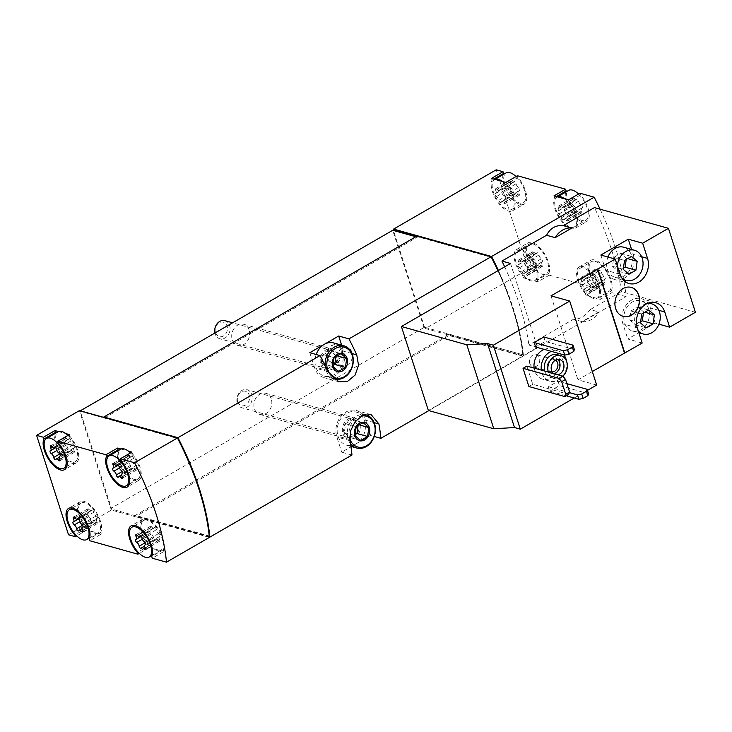 <?xml version="1.0" encoding="UTF-8"?>
<svg xmlns="http://www.w3.org/2000/svg" width="732" height="732" viewBox="0 0 732 732"><rect width="100%" height="100%" fill="white"/><g stroke="black" fill="none" stroke-linecap="round" stroke-linejoin="round"><path stroke-width="0.55" stroke-dasharray="3.66 2.75" d="M544.224 349.374A15.665 12.59 -74.4 0 1 551.031 348.981A15.665 12.59 -74.4 0 1 558.937 367.464A15.665 12.59 -74.4 0 1 542.595 379.167A15.665 12.59 -74.4 0 1 534.772 371.033A15.665 12.59 -74.4 0 1 534.122 368.105M566.897 383.66L558.013 381.18L548.378 386.743L549.796 391.163L566.266 395.765M558.013 381.18L559.431 385.599L549.796 391.163M574.245 397.998L587.467 390.357M543.821 336.985L545.249 341.405L535.614 346.968M568.691 394.365L532.75 384.318L526.894 366.082M532.75 384.318L528.897 386.542M642.165 343.034L627.791 339.017L655.25 323.151L658.919 324.175M596.662 385.041L577.969 379.817L592.325 371.527M510.524 263.465L537.48 347.435L428.366 410.478M537.48 347.435L528.888 345.028L573.531 319.234C579.543 319.491 585.106 316.279 590.221 309.59L598.822 311.988L582.132 321.632L573.531 319.234M695.4 312.28L621.386 291.583L590.221 309.59M582.132 321.632A20.368 16.36 105.6 0 0 598.822 311.988M425.155 327.433L523.343 354.883A169.211 77.867 60 0 0 498.382 270.474A169.211 77.867 60 0 1 523.481 355.926L425.512 328.54L425.155 327.433L423.956 327.506L110.806 508.438L79.596 411.219L80.31 411.411L80.136 410.862L104.008 417.45M600.103 209.206A169.211 77.867 60 0 1 626.098 296.634L523.481 355.926M504.677 266.841A169.211 77.867 60 0 1 528.888 345.028M621.386 291.583A169.211 77.867 -120 0 0 594.421 207.614M516.005 176.549A17.239 7.933 60 0 1 524.926 191.583A17.239 7.933 60 0 1 523.362 202.737A17.239 7.933 60 0 1 507.871 191.784A17.239 7.933 60 0 1 506.114 172.898M515.52 193.879A1.757 0.805 60 0 1 515.328 194.136A1.757 0.805 60 0 1 514.166 193.605A1.757 0.805 60 0 1 513.342 191.903A3.074 1.409 60 0 0 510.963 188.133A1.757 0.805 60 0 1 509.765 186.569A1.757 0.805 60 0 1 509.838 185.169A1.757 0.805 60 0 1 510.003 185.123A3.074 1.409 60 0 0 510.286 185.031A3.074 1.409 60 0 0 510.186 182.067A1.757 0.805 60 0 1 510.131 180.374A1.757 0.805 60 0 1 511.394 181.042A3.074 1.409 60 0 0 513.617 182.195A3.074 1.409 60 0 0 513.956 181.756A1.757 0.805 60 0 1 514.157 181.499A1.757 0.805 60 0 1 515.31 182.03A1.757 0.805 60 0 1 516.142 183.732A3.074 1.409 60 0 0 518.512 187.502A1.757 0.805 60 0 1 519.711 189.066A1.757 0.805 60 0 1 519.647 190.466A1.757 0.805 60 0 1 519.482 190.512A3.074 1.409 60 0 0 519.198 190.604A3.074 1.409 60 0 0 519.299 193.568A1.757 0.805 60 0 1 519.354 195.261A1.757 0.805 60 0 1 518.082 194.593A3.074 1.409 60 0 0 515.859 193.44A3.074 1.409 60 0 0 515.52 193.879L501.063 202.233A3.074 1.409 60 0 1 501.411 201.785A3.074 1.409 60 0 1 503.625 202.947L518.082 194.593M532.74 243.884A17.239 7.933 60 0 1 546.2 258.46A17.239 7.933 60 0 1 546.246 274.006A17.239 7.933 60 0 1 530.755 263.044A17.239 7.933 60 0 1 528.998 244.159A17.239 7.933 60 0 1 532.74 243.884M538.404 265.14A1.757 0.805 60 0 1 538.203 265.396A1.757 0.805 60 0 1 537.05 264.865A1.757 0.805 60 0 1 536.217 263.163A3.074 1.409 60 0 0 533.848 259.393A1.757 0.805 60 0 1 532.64 257.838A1.757 0.805 60 0 1 532.713 256.438A1.757 0.805 60 0 1 532.878 256.383A3.074 1.409 60 0 0 533.161 256.292A3.074 1.409 60 0 0 533.061 253.336A1.757 0.805 60 0 1 533.006 251.643A1.757 0.805 60 0 1 534.278 252.302A3.074 1.409 60 0 0 536.501 253.464A3.074 1.409 60 0 0 536.84 253.016A1.757 0.805 60 0 1 537.032 252.769A1.757 0.805 60 0 1 538.194 253.299A1.757 0.805 60 0 1 539.017 255.001A3.074 1.409 60 0 0 541.396 258.762A1.757 0.805 60 0 1 542.595 260.327A1.757 0.805 60 0 1 542.522 261.727A1.757 0.805 60 0 1 542.357 261.772A3.074 1.409 60 0 0 542.073 261.864A3.074 1.409 60 0 0 542.174 264.828A1.757 0.805 60 0 1 542.229 266.521A1.757 0.805 60 0 1 540.957 265.862A3.074 1.409 60 0 0 538.743 264.7A3.074 1.409 60 0 0 538.404 265.14L523.947 273.493A3.074 1.409 60 0 1 524.286 273.045A3.074 1.409 60 0 1 526.509 274.207L540.957 265.862M578.545 194.035A17.239 7.933 60 0 1 587.476 209.068A17.239 7.933 60 0 1 585.902 220.222A17.239 7.933 60 0 1 570.42 209.27A17.239 7.933 60 0 1 568.663 190.384M578.06 211.365A1.757 0.805 60 0 1 577.868 211.621A1.757 0.805 60 0 1 576.706 211.09A1.757 0.805 60 0 1 575.883 209.389A3.074 1.409 60 0 0 573.513 205.619A1.757 0.805 60 0 1 572.305 204.054A1.757 0.805 60 0 1 572.378 202.654A1.757 0.805 60 0 1 572.543 202.608A3.074 1.409 60 0 0 572.827 202.517A3.074 1.409 60 0 0 572.726 199.552A1.757 0.805 60 0 1 572.671 197.86A1.757 0.805 60 0 1 573.943 198.528A3.074 1.409 60 0 0 576.166 199.68A3.074 1.409 60 0 0 576.505 199.241A1.757 0.805 60 0 1 576.697 198.985A1.757 0.805 60 0 1 577.859 199.516A1.757 0.805 60 0 1 578.683 201.218A3.074 1.409 60 0 0 581.062 204.987A1.757 0.805 60 0 1 582.26 206.552A1.757 0.805 60 0 1 582.187 207.943A1.757 0.805 60 0 1 582.022 207.998A3.074 1.409 60 0 0 581.739 208.089A3.074 1.409 60 0 0 581.839 211.054A1.757 0.805 60 0 1 581.894 212.747A1.757 0.805 60 0 1 580.622 212.079A3.074 1.409 60 0 0 578.408 210.917A3.074 1.409 60 0 0 578.06 211.365L563.613 219.719A3.074 1.409 60 0 1 563.951 219.271A3.074 1.409 60 0 1 566.175 220.433L580.622 212.079M595.29 261.37A17.239 7.933 60 0 1 608.75 275.946A17.239 7.933 60 0 1 608.786 291.492A17.239 7.933 60 0 1 593.295 280.53A17.239 7.933 60 0 1 591.538 261.644A17.239 7.933 60 0 1 595.29 261.37M600.945 282.625A1.757 0.805 60 0 1 600.752 282.881A1.757 0.805 60 0 1 599.59 282.351A1.757 0.805 60 0 1 598.767 280.649A3.074 1.409 60 0 0 596.388 276.879A1.757 0.805 60 0 1 595.189 275.323A1.757 0.805 60 0 1 595.262 273.924A1.757 0.805 60 0 1 595.418 273.869A3.074 1.409 60 0 0 595.711 273.777A3.074 1.409 60 0 0 595.61 270.822A1.757 0.805 60 0 1 595.555 269.129A1.757 0.805 60 0 1 596.818 269.788A3.074 1.409 60 0 0 599.041 270.95A3.074 1.409 60 0 0 599.38 270.501A1.757 0.805 60 0 1 599.581 270.254A1.757 0.805 60 0 1 600.734 270.785A1.757 0.805 60 0 1 601.567 272.487A3.074 1.409 60 0 0 603.937 276.248A1.757 0.805 60 0 1 605.135 277.812A1.757 0.805 60 0 1 605.071 279.212A1.757 0.805 60 0 1 604.907 279.258A3.074 1.409 60 0 0 604.623 279.35A3.074 1.409 60 0 0 604.714 282.314A1.757 0.805 60 0 1 604.778 284.007A1.757 0.805 60 0 1 603.507 283.339A3.074 1.409 60 0 0 601.283 282.186A3.074 1.409 60 0 0 600.945 282.625L586.488 290.979A3.074 1.409 60 0 1 586.835 290.531A3.074 1.409 60 0 1 589.05 291.693L603.507 283.339M626.098 296.634L611.879 292.663L600.313 299.342L585.939 295.325L597.495 288.646L549.329 275.177L548.771 273.439A18.803 8.656 60 0 0 543.675 252.448A18.803 8.656 60 0 0 528.211 242.804A18.803 8.656 60 0 0 534.397 269.422L534.955 271.16L528.12 269.248L425.512 328.54M549.329 275.177L537.773 281.857L523.389 277.84L534.955 271.16M585.939 295.325L585.38 293.587L596.937 286.907A18.803 8.656 60 0 1 590.761 260.29A18.803 8.656 60 0 1 606.215 269.934A18.803 8.656 60 0 1 611.321 290.924L611.879 292.663M596.937 286.907L597.495 288.646M528.12 269.248L496.195 169.815M491.465 178.398L492.023 180.136A18.803 8.656 60 0 0 497.119 201.135A18.803 8.656 60 0 0 512.583 210.779A18.803 8.656 60 0 0 506.398 184.153L517.963 177.473A18.803 8.656 60 0 1 524.149 204.1A18.803 8.656 60 0 1 509.326 195.38A18.803 8.656 60 0 1 503.122 174.628M517.963 177.473L517.405 175.744M554.005 195.883L554.563 197.622A18.803 8.656 60 0 0 559.669 218.621A18.803 8.656 60 0 0 575.123 228.265A18.803 8.656 60 0 0 568.947 201.639L580.503 194.959A18.803 8.656 60 0 1 586.689 221.586A18.803 8.656 60 0 1 571.866 212.866A18.803 8.656 60 0 1 565.671 192.113M580.503 194.959L579.945 193.23M163.84 551.535L163.282 549.796A18.803 8.656 60 0 0 158.185 528.806A18.803 8.656 60 0 0 142.722 519.153A18.803 8.656 60 0 0 148.907 545.779L149.465 547.518L152.951 548.488A17.239 7.933 60 0 0 160.354 550.556L152.951 548.488A17.239 7.933 60 0 1 142.383 533.097A17.239 7.933 60 0 1 143.509 520.516A17.239 7.933 60 0 1 158.99 531.469A17.239 7.933 60 0 1 160.747 550.354A17.239 7.933 60 0 1 160.354 550.556L163.84 551.535L152.274 558.214M149.465 547.518L139.3 553.383M101.3 534.049L100.742 532.31A18.803 8.656 60 0 0 95.636 511.32A18.803 8.656 60 0 0 80.181 501.676A18.803 8.656 60 0 0 86.358 528.294L86.916 530.032L90.402 531.002A17.239 7.933 60 0 0 97.804 533.07L90.402 531.002A17.239 7.933 60 0 1 79.843 515.612A17.239 7.933 60 0 1 80.959 503.03A17.239 7.933 60 0 1 96.45 513.983A17.239 7.933 60 0 1 98.207 532.878A17.239 7.933 60 0 1 97.804 533.07L101.3 534.049L89.734 540.728M86.916 530.032L76.759 535.897M68.524 534.799L111.401 510.03L209.37 537.416M58.478 431.569L65.88 433.637M121.027 449.055L128.429 451.122M79.477 410.588L79.651 411.146L177.711 438.56A169.211 77.867 60 0 1 209.233 536.373L111.044 508.923L111.529 508.639L80.31 411.411L177.501 438.084M79.651 411.146L80.136 410.862M111.044 508.923L111.401 510.03M497.925 270.739A169.211 77.867 60 0 1 522.996 356.21L428.833 410.615M209.334 536.986L135.786 516.426L135.429 515.328L448.579 334.396L448.926 335.503L135.786 516.426M522.996 356.21L448.926 335.503M351.415 446.538L370.612 435.449L374.262 436.473M351.973 455.02L341.707 452.147L350.985 446.795M209.718 536.089L135.429 515.328M111.529 508.639L110.806 508.438M523.343 354.883L448.579 334.396M351.982 352.394A9.397 7.549 105.6 0 0 347.288 347.517A9.397 7.549 105.6 0 0 339.264 350.866A9.397 7.549 105.6 0 0 337.534 360.748A9.397 7.549 105.6 0 0 342.228 365.625A9.397 7.549 105.6 0 0 350.253 362.276A9.397 7.549 105.6 0 0 351.982 352.394M271.288 399.022A10.971 8.811 105.6 0 0 265.808 393.331A10.971 8.811 105.6 0 0 254.37 401.52A10.971 8.811 105.6 0 0 259.906 414.449A10.971 8.811 105.6 0 0 269.266 410.551A10.971 8.811 105.6 0 0 271.288 399.022M249.118 329.967A10.971 8.811 105.6 0 0 243.637 324.276A10.971 8.811 105.6 0 0 232.2 332.465A10.971 8.811 105.6 0 0 237.735 345.394A10.971 8.811 105.6 0 0 247.096 341.496A10.971 8.811 105.6 0 0 249.118 329.967M80.282 410.817L79.596 411.219M423.956 327.506L392.736 230.287M415.831 236.738L417.359 237.168L104.219 418.1M417.359 237.168L417.002 236.061M424.67 327.707L393.459 230.489M309.782 352.714L314.659 367.903A18.803 15.107 105.6 0 0 324.047 377.666A18.803 15.107 105.6 0 0 340.096 370.968A18.803 15.107 105.6 0 0 343.564 351.204L341.624 345.156M333.755 342.96A17.239 13.844 -74.4 0 1 342.448 363.282A17.239 13.844 -74.4 0 1 324.477 376.157A17.239 13.844 -74.4 0 1 315.867 367.208A17.239 13.844 -74.4 0 1 316.197 354.508M370.612 435.449L365.735 420.26A18.803 15.107 105.6 0 0 356.347 410.506A18.803 15.107 105.6 0 0 340.298 417.194A18.803 15.107 105.6 0 0 336.83 436.958L341.707 452.147M356.164 443.802A17.239 13.844 -74.4 0 1 346.648 445.212A17.239 13.844 -74.4 0 1 338.038 436.263A17.239 13.844 -74.4 0 1 341.213 418.146A17.239 13.844 -74.4 0 1 355.926 412.015A17.239 13.844 -74.4 0 1 365.396 426.527A17.239 13.844 -74.4 0 1 356.164 443.802M337.543 354.681A10.971 8.811 105.6 0 0 332.063 348.99A10.971 8.811 105.6 0 0 326.005 349.887A10.971 8.811 105.6 0 0 320.131 360.885A10.971 8.811 105.6 0 0 326.161 370.118A10.971 8.811 105.6 0 0 335.521 366.21A10.971 8.811 105.6 0 0 337.543 354.681M359.714 423.737A10.971 8.811 105.6 0 0 354.233 418.045A10.971 8.811 105.6 0 0 348.176 418.942A10.971 8.811 105.6 0 0 342.302 429.94A10.971 8.811 105.6 0 0 348.331 439.173A10.971 8.811 105.6 0 0 357.692 435.266A10.971 8.811 105.6 0 0 359.714 423.737M416.417 236.399L491.337 257.344A169.211 77.867 60 0 1 522.858 355.157M416.901 236.125L491.126 256.877M537.773 281.857L537.215 280.127L548.771 273.439M537.215 280.127A18.803 8.656 60 0 0 532.109 259.128A18.803 8.656 60 0 0 516.655 249.484A18.803 8.656 60 0 0 522.831 276.101L534.397 269.422M522.831 276.101L523.389 277.84M526.875 278.81A17.239 7.933 60 0 1 516.316 263.428A17.239 7.933 60 0 1 517.433 250.838A17.239 7.933 60 0 1 521.184 250.573A17.239 7.933 60 0 1 534.644 265.14A17.239 7.933 60 0 1 534.68 280.685A17.239 7.933 60 0 1 534.278 280.878A17.239 7.933 60 0 1 526.875 278.81M492.023 180.136L493.862 179.075M506.398 184.153L505.839 182.424M502.353 181.445A17.239 7.933 60 0 1 512.922 196.835A17.239 7.933 60 0 1 511.796 209.416A17.239 7.933 60 0 1 496.314 198.464A17.239 7.933 60 0 1 494.558 179.578A17.239 7.933 60 0 1 494.951 179.377M554.563 197.622L556.412 196.56M568.947 201.639L568.389 199.909M564.903 198.93A17.239 7.933 60 0 1 575.462 214.32A17.239 7.933 60 0 1 574.346 226.902A17.239 7.933 60 0 1 558.855 215.949A17.239 7.933 60 0 1 557.098 197.064A17.239 7.933 60 0 1 557.5 196.862M589.425 296.295A17.239 7.933 60 0 1 578.856 280.905A17.239 7.933 60 0 1 579.982 268.324A17.239 7.933 60 0 1 583.724 268.058A17.239 7.933 60 0 1 597.184 282.625A17.239 7.933 60 0 1 597.221 298.171A17.239 7.933 60 0 1 596.827 298.363A17.239 7.933 60 0 1 589.425 296.295M585.38 293.587A18.803 8.656 60 0 1 579.195 266.97A18.803 8.656 60 0 1 594.659 276.614A18.803 8.656 60 0 1 599.755 297.604L611.321 290.924M600.313 299.342L599.755 297.604M100.742 532.31L89.176 538.99M86.358 528.294L75.478 534.58M58.368 443.025L69.924 436.345A18.803 8.656 60 0 1 76.11 462.972A18.803 8.656 60 0 1 61.287 454.252A18.803 8.656 60 0 1 55.083 433.5M69.924 436.345L69.366 434.616M67.966 435.421A17.239 7.933 60 0 1 76.887 450.455A17.239 7.933 60 0 1 75.323 461.608A17.239 7.933 60 0 1 59.832 450.656A17.239 7.933 60 0 1 58.084 431.77M120.908 460.51L132.474 453.831A18.803 8.656 60 0 1 138.65 480.448A18.803 8.656 60 0 1 123.836 471.737A18.803 8.656 60 0 1 117.632 450.985M132.474 453.831L131.916 452.092M130.506 452.907A17.239 7.933 60 0 1 139.437 467.94A17.239 7.933 60 0 1 137.872 479.094A17.239 7.933 60 0 1 122.381 468.141A17.239 7.933 60 0 1 120.624 449.247M148.907 545.779L138.028 552.065M163.282 549.796L151.716 556.476M586.488 290.979A1.757 0.805 60 0 1 586.295 291.226A1.757 0.805 60 0 1 585.133 290.695A1.757 0.805 60 0 1 584.31 289.003A3.074 1.409 60 0 0 581.94 285.233A1.757 0.805 60 0 1 580.732 283.668A1.757 0.805 60 0 1 580.805 282.268A1.757 0.805 60 0 1 580.97 282.223A3.074 1.409 60 0 0 581.254 282.131A3.074 1.409 60 0 0 581.153 279.167A1.757 0.805 60 0 1 581.098 277.474A1.757 0.805 60 0 1 582.37 278.142A3.074 1.409 60 0 0 584.593 279.295A3.074 1.409 60 0 0 584.932 278.855A1.757 0.805 60 0 1 585.124 278.599A1.757 0.805 60 0 1 586.286 279.13A1.757 0.805 60 0 1 587.11 280.832A3.074 1.409 60 0 0 589.489 284.602A1.757 0.805 60 0 1 590.687 286.157A1.757 0.805 60 0 1 590.614 287.557A1.757 0.805 60 0 1 590.449 287.612A3.074 1.409 60 0 0 590.166 287.703A3.074 1.409 60 0 0 590.267 290.659A1.757 0.805 60 0 1 590.321 292.352A1.757 0.805 60 0 1 589.05 291.693M563.613 219.719A1.757 0.805 60 0 1 563.42 219.966A1.757 0.805 60 0 1 562.258 219.435A1.757 0.805 60 0 1 561.435 217.733A3.074 1.409 60 0 0 559.056 213.964A1.757 0.805 60 0 1 557.857 212.408A1.757 0.805 60 0 1 557.93 211.008A1.757 0.805 60 0 1 558.086 210.953A3.074 1.409 60 0 0 558.37 210.871A3.074 1.409 60 0 0 558.278 207.906A1.757 0.805 60 0 1 558.223 206.214A1.757 0.805 60 0 1 559.486 206.872A3.074 1.409 60 0 0 561.709 208.034A3.074 1.409 60 0 0 562.048 207.595A1.757 0.805 60 0 1 562.249 207.339A1.757 0.805 60 0 1 563.402 207.87A1.757 0.805 60 0 1 564.226 209.572A3.074 1.409 60 0 0 566.605 213.341A1.757 0.805 60 0 1 567.803 214.897A1.757 0.805 60 0 1 567.73 216.297A1.757 0.805 60 0 1 567.574 216.352A3.074 1.409 60 0 0 567.291 216.434A3.074 1.409 60 0 0 567.382 219.399A1.757 0.805 60 0 1 567.446 221.091A1.757 0.805 60 0 1 566.175 220.433M523.947 273.493A1.757 0.805 60 0 1 523.755 273.75A1.757 0.805 60 0 1 522.593 273.219A1.757 0.805 60 0 1 521.77 271.517A3.074 1.409 60 0 0 519.391 267.747A1.757 0.805 60 0 1 518.192 266.183A1.757 0.805 60 0 1 518.265 264.783A1.757 0.805 60 0 1 518.43 264.737A3.074 1.409 60 0 0 518.713 264.645A3.074 1.409 60 0 0 518.613 261.681A1.757 0.805 60 0 1 518.558 259.988A1.757 0.805 60 0 1 519.821 260.656A3.074 1.409 60 0 0 522.044 261.809A3.074 1.409 60 0 0 522.383 261.37A1.757 0.805 60 0 1 522.584 261.114A1.757 0.805 60 0 1 523.737 261.644A1.757 0.805 60 0 1 524.569 263.346A3.074 1.409 60 0 0 526.939 267.116A1.757 0.805 60 0 1 528.138 268.681A1.757 0.805 60 0 1 528.074 270.071A1.757 0.805 60 0 1 527.909 270.126A3.074 1.409 60 0 0 527.626 270.218A3.074 1.409 60 0 0 527.726 273.182A1.757 0.805 60 0 1 527.781 274.875A1.757 0.805 60 0 1 526.509 274.207M501.063 202.233A1.757 0.805 60 0 1 500.871 202.48A1.757 0.805 60 0 1 499.718 201.95A1.757 0.805 60 0 1 498.885 200.248A3.074 1.409 60 0 0 496.516 196.487A1.757 0.805 60 0 1 495.308 194.922A1.757 0.805 60 0 1 495.381 193.523A1.757 0.805 60 0 1 495.546 193.477A3.074 1.409 60 0 0 495.829 193.385A3.074 1.409 60 0 0 495.729 190.421A1.757 0.805 60 0 1 495.674 188.728A1.757 0.805 60 0 1 496.946 189.387A3.074 1.409 60 0 0 499.169 190.549A3.074 1.409 60 0 0 499.508 190.11A1.757 0.805 60 0 1 499.7 189.853A1.757 0.805 60 0 1 500.862 190.384A1.757 0.805 60 0 1 501.685 192.086A3.074 1.409 60 0 0 504.064 195.856A1.757 0.805 60 0 1 505.263 197.411A1.757 0.805 60 0 1 505.19 198.811A1.757 0.805 60 0 1 505.025 198.866A3.074 1.409 60 0 0 504.741 198.948A3.074 1.409 60 0 0 504.842 201.913A1.757 0.805 60 0 1 504.897 203.606A1.757 0.805 60 0 1 503.625 202.947M131.357 456.439A1.757 0.805 -120 0 1 131.55 456.192A1.757 0.805 -120 0 1 132.712 456.722A1.757 0.805 -120 0 1 133.535 458.424A3.074 1.409 -120 0 0 135.914 462.185A1.757 0.805 -120 0 1 137.113 463.749A1.757 0.805 -120 0 1 137.04 465.149A1.757 0.805 -120 0 1 136.875 465.195A3.074 1.409 -120 0 0 136.591 465.287A3.074 1.409 -120 0 0 136.692 468.251A1.757 0.805 -120 0 1 136.747 469.944A1.757 0.805 -120 0 1 135.484 469.285A3.074 1.409 -120 0 0 133.261 468.123A3.074 1.409 -120 0 0 132.922 468.562A1.757 0.805 -120 0 1 132.721 468.819A1.757 0.805 -120 0 1 131.568 468.288A1.757 0.805 -120 0 1 130.735 466.586A3.074 1.409 -120 0 0 128.365 462.816A1.757 0.805 -120 0 1 127.167 461.261A1.757 0.805 -120 0 1 127.231 459.861A1.757 0.805 -120 0 1 127.395 459.806A3.074 1.409 -120 0 0 127.679 459.723A3.074 1.409 -120 0 0 127.578 456.759A1.757 0.805 -120 0 1 127.524 455.066A1.757 0.805 -120 0 1 128.795 455.725A3.074 1.409 -120 0 0 131.019 456.887A3.074 1.409 -120 0 0 131.357 456.439L117.413 464.5M154.242 527.708A1.757 0.805 -120 0 1 154.434 527.452A1.757 0.805 -120 0 1 155.587 527.982A1.757 0.805 -120 0 1 156.419 529.684A3.074 1.409 -120 0 0 158.789 533.454A1.757 0.805 -120 0 1 159.997 535.01A1.757 0.805 -120 0 1 159.924 536.41A1.757 0.805 -120 0 1 159.759 536.464A3.074 1.409 -120 0 0 159.475 536.547A3.074 1.409 -120 0 0 159.576 539.511A1.757 0.805 -120 0 1 159.631 541.204A1.757 0.805 -120 0 1 158.359 540.545A3.074 1.409 -120 0 0 156.136 539.383A3.074 1.409 -120 0 0 155.797 539.832A1.757 0.805 -120 0 1 155.605 540.079A1.757 0.805 -120 0 1 154.443 539.548A1.757 0.805 -120 0 1 153.619 537.846A3.074 1.409 -120 0 0 151.24 534.076A1.757 0.805 -120 0 1 150.042 532.521A1.757 0.805 -120 0 1 150.115 531.121A1.757 0.805 -120 0 1 150.28 531.075A3.074 1.409 -120 0 0 150.563 530.984A3.074 1.409 -120 0 0 150.463 528.019A1.757 0.805 -120 0 1 150.408 526.326A1.757 0.805 -120 0 1 151.68 526.985A3.074 1.409 -120 0 0 153.894 528.147A3.074 1.409 -120 0 0 154.242 527.708L140.297 535.76M68.817 438.953A1.757 0.805 -120 0 1 69.009 438.706A1.757 0.805 -120 0 1 70.171 439.237A1.757 0.805 -120 0 1 70.995 440.938A3.074 1.409 -120 0 0 73.365 444.708A1.757 0.805 -120 0 1 74.573 446.264A1.757 0.805 -120 0 1 74.499 447.664A1.757 0.805 -120 0 1 74.335 447.71A3.074 1.409 -120 0 0 74.051 447.801A3.074 1.409 -120 0 0 74.152 450.766A1.757 0.805 -120 0 1 74.206 452.458A1.757 0.805 -120 0 1 72.935 451.8A3.074 1.409 -120 0 0 70.711 450.638A3.074 1.409 -120 0 0 70.373 451.077A1.757 0.805 -120 0 1 70.181 451.333A1.757 0.805 -120 0 1 69.018 450.802A1.757 0.805 -120 0 1 68.195 449.1A3.074 1.409 -120 0 0 65.816 445.331A1.757 0.805 -120 0 1 64.617 443.775A1.757 0.805 -120 0 1 64.691 442.375A1.757 0.805 -120 0 1 64.855 442.32A3.074 1.409 -120 0 0 65.139 442.238A3.074 1.409 -120 0 0 65.038 439.273A1.757 0.805 -120 0 1 64.983 437.58A1.757 0.805 -120 0 1 66.255 438.239A3.074 1.409 -120 0 0 68.469 439.401A3.074 1.409 -120 0 0 68.817 438.953L54.873 447.014M91.692 510.222A1.757 0.805 -120 0 1 91.884 509.966A1.757 0.805 -120 0 1 93.046 510.497A1.757 0.805 -120 0 1 93.87 512.199A3.074 1.409 -120 0 0 96.249 515.968A1.757 0.805 -120 0 1 97.448 517.524A1.757 0.805 -120 0 1 97.374 518.924A1.757 0.805 -120 0 1 97.219 518.979A3.074 1.409 -120 0 0 96.935 519.061A3.074 1.409 -120 0 0 97.027 522.026A1.757 0.805 -120 0 1 97.082 523.719A1.757 0.805 -120 0 1 95.819 523.06A3.074 1.409 -120 0 0 93.595 521.898A3.074 1.409 -120 0 0 93.257 522.346A1.757 0.805 -120 0 1 93.056 522.593A1.757 0.805 -120 0 1 91.903 522.062A1.757 0.805 -120 0 1 91.079 520.361A3.074 1.409 -120 0 0 88.7 516.6A1.757 0.805 -120 0 1 87.501 515.035A1.757 0.805 -120 0 1 87.575 513.635A1.757 0.805 -120 0 1 87.73 513.589A3.074 1.409 -120 0 0 88.014 513.498A3.074 1.409 -120 0 0 87.922 510.533A1.757 0.805 -120 0 1 87.858 508.841A1.757 0.805 -120 0 1 89.13 509.499A3.074 1.409 -120 0 0 91.354 510.662A3.074 1.409 -120 0 0 91.692 510.222L77.757 518.274M551.013 295.847L577.969 379.817M655.25 323.151L650.373 307.962A17.861 14.347 105.6 0 0 641.452 298.693A17.861 14.347 105.6 0 0 626.199 305.043A17.861 14.347 105.6 0 0 622.914 323.828L627.791 339.017M648.68 308.931A15.665 12.59 105.6 0 0 640.857 300.806A15.665 12.59 105.6 0 0 624.515 312.5A15.665 12.59 105.6 0 0 632.421 330.983A15.665 12.59 105.6 0 0 645.798 325.401A15.665 12.59 105.6 0 0 648.68 308.931M607.944 257.033A15.665 12.59 105.6 0 0 615.219 277.391A15.665 12.59 105.6 0 0 628.596 271.819A15.665 12.59 105.6 0 0 631.478 255.349A15.665 12.59 105.6 0 0 623.655 247.215M600.826 255.047L605.703 270.236A17.861 14.347 105.6 0 0 614.624 279.505A17.861 14.347 105.6 0 0 629.877 273.146A17.861 14.347 105.6 0 0 633.162 254.37L631.579 249.429M574.364 349.539L545.249 341.405M588.546 393.734L559.431 385.599M548.378 386.743L569.395 392.617M562.881 376.175A11.904 9.562 -74.4 0 1 554.389 378.554A11.904 9.562 -74.4 0 1 548.442 372.378A11.904 9.562 -74.4 0 1 548.35 372.085M557.83 374.729A7.832 6.295 -74.4 0 1 555.487 374.628A7.832 6.295 -74.4 0 1 553.429 373.503M557.208 354.617A11.904 9.562 -74.4 0 1 563.21 368.663A11.904 9.562 -74.4 0 1 550.793 377.547A11.904 9.562 -74.4 0 1 544.846 371.371A11.904 9.562 -74.4 0 1 544.754 371.078M566.577 361.315A15.665 12.59 -74.4 0 1 562.441 376.504A15.665 12.59 -74.4 0 1 549.787 381.171A15.665 12.59 -74.4 0 1 541.954 373.046A15.665 12.59 -74.4 0 1 541.314 370.118M551.416 351.387A15.665 12.59 -74.4 0 1 558.223 350.994A15.665 12.59 -74.4 0 1 563.832 354.864M617.415 265.963A15.665 12.59 105.6 0 0 621.953 278.206M647.042 303.597A15.665 12.59 105.6 0 0 642.989 305.098A15.665 12.59 105.6 0 0 638.286 330.946M631.204 287.374A15.043 12.078 105.6 0 0 631.112 287.347A15.043 12.078 105.6 0 0 622.804 288.582A15.043 12.078 105.6 0 0 615.502 308.52A15.043 12.078 105.6 0 0 623.014 316.325A15.043 12.078 105.6 0 0 623.106 316.343M553.877 373.631A7.832 6.295 -74.4 0 1 551.535 373.53A7.832 6.295 -74.4 0 1 547.618 369.459A7.832 6.295 -74.4 0 1 549.064 361.224A7.832 6.295 -74.4 0 1 555.753 358.442A7.832 6.295 -74.4 0 1 557.61 359.403M552.184 371.966A6.304 5.069 -74.4 0 1 551.068 371.81A6.304 5.069 -74.4 0 1 547.92 368.544A6.304 5.069 -74.4 0 1 549.082 361.91A6.304 5.069 -74.4 0 1 554.463 359.659A6.304 5.069 -74.4 0 1 555.497 360.117M529.739 363.456A6.304 5.069 -74.4 0 1 530.901 356.832A6.304 5.069 -74.4 0 1 536.291 354.581A6.304 5.069 -74.4 0 1 539.475 362.02A6.304 5.069 -74.4 0 1 532.896 366.732A6.304 5.069 -74.4 0 1 529.739 363.456M643.428 313.022L643.593 311.869L637.901 306.973L630.947 310.99L629.685 319.911L635.376 324.807L640.637 321.769M635.376 324.807L646.164 327.817M643.593 311.869L644.828 312.216M637.901 306.973L648.68 309.993M630.947 310.99L641.726 314.01M629.685 319.911L640.473 322.922M626.226 259.439L626.391 258.286L620.699 253.391L613.745 257.408L612.483 266.32L618.174 271.215L623.426 268.187M618.174 271.215L628.962 274.235M626.391 258.286L627.626 258.634M620.699 253.391L631.478 256.41M613.745 257.408L624.524 260.427M612.483 266.32L623.261 269.339M327.643 357.985A9.397 7.549 -74.4 0 1 334.606 344.626A9.397 7.549 -74.4 0 1 337.406 344.754A9.397 7.549 -74.4 0 1 342.146 355.834A9.397 7.549 -74.4 0 1 332.346 362.862A9.397 7.549 -74.4 0 1 329.885 361.507A9.397 7.549 -74.4 0 1 327.643 357.985M327.067 357.545A8.976 7.21 -74.4 0 1 333.719 344.79A8.976 7.21 -74.4 0 1 340.92 355.496A8.976 7.21 -74.4 0 1 329.208 360.913A8.976 7.21 -74.4 0 1 327.067 357.545M215.528 332.731A7.476 6.012 -74.4 0 1 222.318 322.034A7.476 6.012 -74.4 0 1 225.987 333.463A7.476 6.012 -74.4 0 1 215.528 332.731M224.907 320.662A9.397 7.549 -74.4 0 1 229.656 331.752A9.397 7.549 -74.4 0 1 219.847 338.77A9.397 7.549 -74.4 0 1 215.153 333.893A9.397 7.549 -74.4 0 1 214.924 333.023M321.888 363.731A9.397 7.549 -74.4 0 1 323.617 353.849A9.397 7.549 -74.4 0 1 331.642 350.5A9.397 7.549 -74.4 0 1 336.381 361.59A9.397 7.549 -74.4 0 1 326.582 368.608A9.397 7.549 -74.4 0 1 321.888 363.731M332.548 378.197A17.239 13.844 -74.4 0 1 325.932 370.026A17.239 13.844 -74.4 0 1 325.109 365.753M237.699 401.786A7.476 6.012 -74.4 0 1 244.488 391.089A7.476 6.012 -74.4 0 1 248.157 402.508A7.476 6.012 -74.4 0 1 237.699 401.786M237.324 402.948A9.397 7.549 -74.4 0 1 239.053 393.066A9.397 7.549 -74.4 0 1 247.077 389.717A9.397 7.549 -74.4 0 1 251.826 400.807A9.397 7.549 -74.4 0 1 242.018 407.825A9.397 7.549 -74.4 0 1 237.324 402.948M344.058 432.786A9.397 7.549 -74.4 0 1 345.788 422.904A9.397 7.549 -74.4 0 1 353.812 419.555A9.397 7.549 -74.4 0 1 358.552 430.645A9.397 7.549 -74.4 0 1 348.752 437.663A9.397 7.549 -74.4 0 1 344.058 432.786M349.777 438.715A15.985 12.837 -74.4 0 1 361.434 416.06M350.527 443.766A17.239 13.844 -74.4 0 1 348.103 439.081A17.239 13.844 -74.4 0 1 350.976 421.385A17.239 13.844 -74.4 0 1 365.149 414.623M335.997 356.036L330.37 350.646L323.416 354.663L322.162 363.575L327.854 368.471L332.703 365.671M327.854 368.471L338.468 371.435M336.07 355.542L336.555 355.679M330.37 350.646L340.984 353.611M323.416 354.663L334.03 357.628M322.162 363.575L332.776 366.54M358.168 425.091L352.54 419.692L345.586 423.709L344.333 432.63L350.024 437.526L354.874 434.726M350.024 437.526L360.638 440.49M358.241 424.587L358.726 424.725M352.54 419.692L363.154 422.666M345.586 423.709L356.2 426.683M344.333 432.63L354.947 435.595M327.835 371.591L314.659 367.903M352.01 353.565L343.564 351.204M374.18 422.62L365.735 420.26M350.006 440.646L336.83 436.958M590.267 290.659L604.714 282.314M590.449 287.612L604.907 279.258M589.489 284.602L603.937 276.248M587.11 280.832L601.567 272.487M584.932 278.855L599.38 270.501M582.37 278.142L596.818 269.788M581.153 279.167L595.61 270.822M580.97 282.223L595.418 273.869M581.94 285.233L596.388 276.879M584.31 289.003L598.767 280.649M567.382 219.399L581.839 211.054M567.574 216.352L582.022 207.998M566.605 213.341L581.062 204.987M564.226 209.572L578.683 201.218M562.048 207.595L576.505 199.241M559.486 206.872L573.943 198.528M558.278 207.906L572.726 199.552M558.086 210.953L572.543 202.608M559.056 213.964L573.513 205.619M561.435 217.733L575.883 209.389M527.726 273.182L542.174 264.828M527.909 270.126L542.357 261.772M526.939 267.116L541.396 258.762M524.569 263.346L539.017 255.001M522.383 261.37L536.84 253.016M519.821 260.656L534.278 252.302M518.613 261.681L533.061 253.336M518.43 264.737L532.878 256.383M519.391 267.747L533.848 259.393M521.77 271.517L536.217 263.163M504.842 201.913L519.299 193.568M505.025 198.866L519.482 190.512M504.064 195.856L518.512 187.502M501.685 192.086L516.142 183.732M499.508 190.11L513.956 181.756M496.946 189.387L511.394 181.042M495.729 190.421L510.186 182.067M495.546 193.477L510.003 185.123M496.516 196.487L510.963 188.133M498.885 200.248L513.342 191.903M128.795 455.725L114.348 464.079M133.535 458.424L119.087 466.769M135.914 462.185L121.457 470.539M136.875 465.195L122.711 473.384M136.692 468.251L122.244 476.605M135.484 469.285L122.354 476.861M132.922 468.562L118.465 476.916M130.735 466.586L122.326 471.445M128.365 462.816L119.426 467.977M127.395 459.806L112.948 468.16M127.578 456.759L114.531 464.298M151.68 526.985L137.223 535.339M156.419 529.684L141.962 538.038M158.789 533.454L144.341 541.799M159.759 536.464L145.595 544.645M159.576 539.511L145.119 547.865M158.359 540.545L145.238 548.131M155.797 539.832L141.349 548.177M153.619 537.846L145.21 542.705M151.24 534.076L142.31 539.246M150.28 531.075L135.823 539.42M150.463 528.019L137.406 535.559M66.255 438.239L51.798 446.593M70.995 440.938L56.538 449.283M73.365 444.708L58.917 453.053M74.335 447.71L60.17 455.899M74.152 450.766L59.695 459.12M72.935 451.8L59.814 459.376M70.373 451.077L55.925 459.431M68.195 449.1L59.786 453.959M65.816 445.331L56.886 450.5M64.855 442.32L50.398 450.674M65.038 439.273L51.99 446.813M89.13 509.499L74.682 517.853M93.87 512.199L79.422 520.553M96.249 515.968L81.792 524.313M97.219 518.979L83.045 527.159M97.027 522.026L82.579 530.38M95.819 523.06L82.689 530.645M93.257 522.346L78.8 530.691M91.079 520.361L82.67 525.219M88.7 516.6L79.761 521.76M87.73 513.589L73.282 521.934M87.922 510.533L74.865 518.073M637.288 327.845L622.914 323.828M658.846 310.322L650.373 307.962M620.086 274.262L605.703 270.236M641.635 256.74L633.162 254.37M338.834 381.793L324.047 377.666M371.124 414.632L356.347 410.506M237.735 345.394L326.161 370.118M243.637 324.276L332.063 348.99M259.906 414.449L348.331 439.173M265.808 393.331L354.233 418.045M516.655 249.484L528.211 242.804M512.583 210.779L524.149 204.1M575.123 228.265L586.689 221.586M579.195 266.97L590.761 260.29M80.181 501.676L68.616 508.356M76.11 462.972L64.544 469.651M138.65 480.448L127.094 487.137M142.722 519.153L131.156 525.841M511.796 209.416L523.362 202.737M534.68 280.685L546.246 274.006M517.433 250.838L528.998 244.159M574.346 226.902L585.902 220.222M597.221 298.171L608.786 291.492M579.982 268.324L591.538 261.644M586.835 290.531L601.283 282.186M590.321 292.352L604.778 284.007M590.166 287.703L604.623 279.35M590.614 287.557L605.071 279.212M585.124 278.599L599.581 270.254M584.593 279.295L599.041 270.95M581.098 277.474L595.555 269.129M581.254 282.131L595.711 273.777M580.805 282.268L595.262 273.924M586.295 291.226L600.752 282.881M563.951 219.271L578.408 210.917M567.446 221.091L581.894 212.747M567.291 216.434L581.739 208.089M567.73 216.297L582.187 207.943M562.249 207.339L576.697 198.985M561.709 208.034L576.166 199.68M558.223 206.214L572.671 197.86M558.37 210.871L572.827 202.517M557.93 211.008L572.378 202.654M563.42 219.966L577.868 211.621M524.286 273.045L538.743 264.7M527.781 274.875L542.229 266.521M527.626 270.218L542.073 261.864M528.074 270.071L542.522 261.727M522.584 261.114L537.032 252.769M522.044 261.809L536.501 253.464M518.558 259.988L533.006 251.643M518.713 264.645L533.161 256.292M518.265 264.783L532.713 256.438M523.755 273.75L538.203 265.396M501.411 201.785L515.859 193.44M504.897 203.606L519.354 195.261M504.741 198.948L519.198 190.604M505.19 198.811L519.647 190.466M499.7 189.853L514.157 181.499M499.169 190.549L513.617 182.195M495.674 188.728L510.131 180.374M495.829 193.385L510.286 185.031M495.381 193.523L509.838 185.169M500.871 202.48L515.328 194.136M75.323 461.608L66.758 466.558M80.959 503.03L72.395 507.981M98.207 532.878L89.633 537.828M137.872 479.094L129.299 484.044M143.509 520.516L134.935 525.466M160.747 550.354L152.183 555.313M131.019 456.887L117.678 464.591M131.55 456.192L117.102 464.536M137.04 465.149L122.592 473.503M136.591 465.287L122.775 473.275M136.747 469.944L122.299 478.298M133.261 468.123L121.722 474.793M132.721 468.819L118.273 477.173M127.231 459.861L112.783 468.206M127.679 459.723L118.31 465.131M127.524 455.066L113.076 463.411M153.894 528.147L140.562 535.851M154.434 527.452L139.977 535.806M159.924 536.41L145.467 544.764M159.475 536.547L145.65 544.535M159.631 541.204L145.174 549.558M156.136 539.383L144.597 546.054M155.605 540.079L141.148 548.433M150.115 531.121L135.658 539.475M150.563 530.984L141.194 536.391M150.408 526.326L135.951 534.68M68.469 439.401L55.138 447.106M69.009 438.706L54.552 447.051M74.499 447.664L60.042 456.018M74.051 447.801L60.225 455.789M74.206 452.458L59.749 460.812M70.711 450.638L59.173 457.308M70.181 451.333L55.724 459.687M64.691 442.375L50.233 450.72M65.139 442.238L55.769 447.645M64.983 437.58L50.526 445.925M91.354 510.662L78.013 518.366M91.884 509.966L77.436 518.32M97.374 518.924L82.926 527.278M96.935 519.061L83.109 527.049M97.082 523.719L82.634 532.072M93.595 521.898L82.057 528.568M93.056 522.593L78.608 530.947M87.575 513.635L73.118 521.989M88.014 513.498L78.644 518.915M87.858 508.841L73.41 517.195M655.826 302.709L641.452 298.693M629.008 283.522L614.624 279.505M554.389 378.554L550.793 377.547M558.223 350.994L551.031 348.981M549.787 381.171L542.595 379.167M615.219 277.391L622.959 279.56M632.421 330.983L638.871 332.786M640.857 300.806L648.598 302.966M559.706 359.54L555.753 358.442M555.487 374.628L551.535 373.53M554.463 359.659L536.291 354.581M551.068 371.81L532.896 366.732M347.288 347.517L337.406 344.754M342.228 365.625L332.346 362.862M329.208 360.913L329.885 361.507M333.719 344.79L334.606 344.626M331.642 350.5L232.593 322.812M326.582 368.608L219.847 338.77M332.886 378.508L324.477 376.157M353.812 419.555L247.077 389.717M348.752 437.663L242.018 407.825M365.213 414.614L355.926 412.015M350.93 446.401L346.648 445.212"/><path stroke-width="1.1" d="M534.122 368.105A15.665 12.59 -74.4 0 1 544.224 349.374M642.669 243.198L628.285 239.181L600.826 255.047L615.209 259.064L620.086 274.262A17.861 14.347 -74.4 0 0 629.008 283.522A17.861 14.347 -74.4 0 0 644.252 277.172A17.861 14.347 -74.4 0 0 647.546 258.396L642.669 243.198L668.444 228.311L594.421 207.614L563.265 225.621L571.857 228.027L555.176 237.662L546.575 235.265L501.923 261.059L510.524 263.465L401.401 326.509L466.824 344.799L487.539 343.573L493.35 345.193L520.306 429.162L574.245 397.998M587.467 390.357L596.662 385.041L569.706 301.072L551.013 295.847L615.209 259.064M493.35 345.193L569.706 301.072M543.821 336.985L534.186 342.549L535.614 346.968L564.729 355.112L568.929 354.224L573.751 351.433L574.364 349.539L572.936 345.12L543.821 336.985M528.897 386.542L523.041 368.315L558.992 378.362L561.673 381.628L565.754 394.328L564.839 396.588L528.897 386.542M558.992 378.362L562.844 376.129L526.894 366.082L523.041 368.315M658.919 324.175L669.624 327.167L695.4 312.28L668.444 228.311M592.325 371.527L642.165 343.034L637.288 327.845A17.861 14.347 -74.4 0 1 640.582 309.069A17.861 14.347 -74.4 0 1 655.826 302.709A17.861 14.347 -74.4 0 1 664.748 311.978L658.846 310.322M401.401 326.509L428.366 410.478L493.78 428.769L514.505 427.543L520.306 429.162M615.676 308.565A15.043 12.078 -74.4 0 1 618.448 292.754A15.043 12.078 -74.4 0 1 631.286 287.402A15.043 12.078 -74.4 0 1 638.88 305.143A15.043 12.078 -74.4 0 1 623.188 316.37A15.043 12.078 -74.4 0 1 615.676 308.565M597.861 269.083L624.826 353.053M669.624 327.167L664.748 311.978M80.282 410.817L392.736 230.287L393.459 230.489L393.587 229.098L496.195 169.815L503.03 171.718L491.465 178.398L505.839 182.424L517.405 175.744L565.571 189.204L554.005 195.883L568.389 199.909L579.945 193.23L594.164 197.201L491.556 256.493A169.211 77.867 60 0 1 498.41 270.465A169.211 77.867 60 0 0 491.822 257.069L491.364 257.335M594.164 197.201A169.211 77.867 60 0 1 600.103 209.206M501.923 261.059A169.211 77.867 60 0 1 504.677 266.841M563.265 225.621C555.817 224.962 550.254 228.174 546.575 235.265M73.145 509.445A17.239 7.933 60 0 1 86.605 524.011A17.239 7.933 60 0 1 86.641 539.557A17.239 7.933 60 0 1 86.248 539.749A17.239 7.933 60 0 1 70.913 528.184A17.239 7.933 60 0 1 69.403 509.71A17.239 7.933 60 0 1 73.145 509.445M74.682 517.853A3.074 1.409 -120 0 0 76.897 519.015A3.074 1.409 -120 0 0 77.244 518.567A1.757 0.805 -120 0 1 77.436 518.32A1.757 0.805 -120 0 1 78.599 518.851A1.757 0.805 -120 0 1 79.422 520.553A3.074 1.409 -120 0 0 81.792 524.313A1.757 0.805 -120 0 1 83 525.878A1.757 0.805 -120 0 1 82.926 527.278A1.757 0.805 -120 0 1 82.762 527.324A3.074 1.409 -120 0 0 82.478 527.415A3.074 1.409 -120 0 0 82.579 530.38A1.757 0.805 -120 0 1 82.634 532.072A1.757 0.805 -120 0 1 81.362 531.414A3.074 1.409 -120 0 0 79.138 530.252A3.074 1.409 -120 0 0 78.8 530.691A1.757 0.805 -120 0 1 78.608 530.947A1.757 0.805 -120 0 1 77.446 530.416A1.757 0.805 -120 0 1 76.622 528.714A3.074 1.409 -120 0 0 74.243 524.945A1.757 0.805 -120 0 1 73.044 523.389A1.757 0.805 -120 0 1 73.118 521.989A1.757 0.805 -120 0 1 73.282 521.934A3.074 1.409 -120 0 0 73.566 521.852A3.074 1.409 -120 0 0 73.465 518.887A1.757 0.805 -120 0 1 73.41 517.195A1.757 0.805 -120 0 1 74.682 517.853M50.261 438.175A17.239 7.933 60 0 1 54.324 440.316A17.239 7.933 60 0 1 64.883 455.707A17.239 7.933 60 0 1 63.766 468.288A17.239 7.933 60 0 1 48.275 457.335A17.239 7.933 60 0 1 46.519 438.45A17.239 7.933 60 0 1 50.261 438.175M51.798 446.593A3.074 1.409 -120 0 0 54.022 447.746A3.074 1.409 -120 0 0 54.36 447.307A1.757 0.805 -120 0 1 54.552 447.051A1.757 0.805 -120 0 1 55.714 447.581A1.757 0.805 -120 0 1 56.538 449.283A3.074 1.409 -120 0 0 58.917 453.053A1.757 0.805 -120 0 1 60.116 454.618A1.757 0.805 -120 0 1 60.042 456.018A1.757 0.805 -120 0 1 59.887 456.063A3.074 1.409 -120 0 0 59.594 456.155A3.074 1.409 -120 0 0 59.695 459.12A1.757 0.805 -120 0 1 59.749 460.812A1.757 0.805 -120 0 1 58.487 460.144A3.074 1.409 -120 0 0 56.263 458.991A3.074 1.409 -120 0 0 55.925 459.431A1.757 0.805 -120 0 1 55.724 459.687A1.757 0.805 -120 0 1 54.571 459.156A1.757 0.805 -120 0 1 53.738 457.454A3.074 1.409 -120 0 0 51.368 453.684A1.757 0.805 -120 0 1 50.169 452.12A1.757 0.805 -120 0 1 50.233 450.72A1.757 0.805 -120 0 1 50.398 450.674A3.074 1.409 -120 0 0 50.682 450.583A3.074 1.409 -120 0 0 50.59 447.618A1.757 0.805 -120 0 1 50.526 445.925A1.757 0.805 -120 0 1 51.798 446.593M135.685 526.921A17.239 7.933 60 0 1 149.145 541.497A17.239 7.933 60 0 1 149.191 557.043A17.239 7.933 60 0 1 148.788 557.235A17.239 7.933 60 0 1 133.462 545.66A17.239 7.933 60 0 1 131.943 527.196A17.239 7.933 60 0 1 135.685 526.921M137.223 535.339A3.074 1.409 -120 0 0 139.446 536.501A3.074 1.409 -120 0 0 139.785 536.053A1.757 0.805 -120 0 1 139.977 535.806A1.757 0.805 -120 0 1 141.139 536.336A1.757 0.805 -120 0 1 141.962 538.038A3.074 1.409 -120 0 0 144.341 541.799A1.757 0.805 -120 0 1 145.54 543.364A1.757 0.805 -120 0 1 145.467 544.764A1.757 0.805 -120 0 1 145.302 544.809A3.074 1.409 -120 0 0 145.018 544.901A3.074 1.409 -120 0 0 145.119 547.865A1.757 0.805 -120 0 1 145.174 549.558A1.757 0.805 -120 0 1 143.911 548.89A3.074 1.409 -120 0 0 141.688 547.737A3.074 1.409 -120 0 0 141.349 548.177A1.757 0.805 -120 0 1 141.148 548.433A1.757 0.805 -120 0 1 139.995 547.902A1.757 0.805 -120 0 1 139.162 546.2A3.074 1.409 -120 0 0 136.793 542.43A1.757 0.805 -120 0 1 135.594 540.875A1.757 0.805 -120 0 1 135.658 539.475A1.757 0.805 -120 0 1 135.823 539.42A3.074 1.409 -120 0 0 136.106 539.328A3.074 1.409 -120 0 0 136.006 536.373A1.757 0.805 -120 0 1 135.951 534.68A1.757 0.805 -120 0 1 137.223 535.339M112.81 455.661A17.239 7.933 60 0 1 116.864 457.802A17.239 7.933 60 0 1 127.432 473.192A17.239 7.933 60 0 1 126.307 485.774A17.239 7.933 60 0 1 110.816 474.821A17.239 7.933 60 0 1 109.059 455.935A17.239 7.933 60 0 1 112.81 455.661M114.348 464.079A3.074 1.409 -120 0 0 116.562 465.232A3.074 1.409 -120 0 0 116.9 464.793A1.757 0.805 -120 0 1 117.102 464.536A1.757 0.805 -120 0 1 118.255 465.067A1.757 0.805 -120 0 1 119.087 466.769A3.074 1.409 -120 0 0 121.457 470.539A1.757 0.805 -120 0 1 122.665 472.103A1.757 0.805 -120 0 1 122.592 473.503A1.757 0.805 -120 0 1 122.427 473.549A3.074 1.409 -120 0 0 122.143 473.641A3.074 1.409 -120 0 0 122.244 476.605A1.757 0.805 -120 0 1 122.299 478.298A1.757 0.805 -120 0 1 121.027 477.63A3.074 1.409 -120 0 0 118.804 476.477A3.074 1.409 -120 0 0 118.465 476.916A1.757 0.805 -120 0 1 118.273 477.173A1.757 0.805 -120 0 1 117.111 476.642A1.757 0.805 -120 0 1 116.287 474.94A3.074 1.409 -120 0 0 113.908 471.17A1.757 0.805 -120 0 1 112.71 469.605A1.757 0.805 -120 0 1 112.783 468.206A1.757 0.805 -120 0 1 112.948 468.16A3.074 1.409 -120 0 0 113.231 468.068A3.074 1.409 -120 0 0 113.131 465.104A1.757 0.805 -120 0 1 113.076 463.411A1.757 0.805 -120 0 1 114.348 464.079M494.914 179.367L506.114 172.898A17.239 7.933 60 0 1 509.865 172.624A17.239 7.933 60 0 1 516.005 176.549M557.464 196.853L568.663 190.384A17.239 7.933 60 0 1 572.406 190.11A17.239 7.933 60 0 1 578.545 194.035M393.587 229.098L491.556 256.493M503.03 171.718L503.589 173.457A18.803 8.656 60 0 0 503.122 174.628M565.571 189.204L566.129 190.942A18.803 8.656 60 0 0 565.671 192.113M177.446 437.983A169.211 77.867 60 0 1 209.37 537.416L166.493 562.185L152.274 558.214L151.716 556.476A18.803 8.656 60 0 0 146.62 535.485A18.803 8.656 60 0 0 131.156 525.841A18.803 8.656 60 0 0 137.341 552.459L137.9 554.197L89.734 540.728L89.176 538.99A18.803 8.656 60 0 0 84.079 518A18.803 8.656 60 0 0 68.616 508.356A18.803 8.656 60 0 0 74.801 534.973L75.359 536.712L68.524 534.799L36.6 435.366L79.477 410.588L177.446 437.983L134.569 462.752A169.211 77.867 60 0 1 166.493 562.185M139.3 553.383L137.9 554.197M76.759 535.897L75.359 536.712M36.6 435.366L43.426 437.269L43.984 439.008A18.803 8.656 60 0 0 49.09 460.007A18.803 8.656 60 0 0 64.544 469.651A18.803 8.656 60 0 0 58.368 443.025L57.81 441.295L105.975 454.755L106.533 456.493A18.803 8.656 60 0 0 111.63 477.493A18.803 8.656 60 0 0 127.094 487.137A18.803 8.656 60 0 0 120.908 460.51L120.35 458.781L134.569 462.752M46.519 438.45L58.084 431.77A17.239 7.933 60 0 1 58.478 431.569L54.992 430.59L43.426 437.269M58.478 431.569A17.239 7.933 60 0 1 65.88 433.637L69.366 434.616L57.81 441.295M109.059 455.935L120.624 449.247A17.239 7.933 60 0 1 121.027 449.055L117.532 448.076L105.975 454.755M121.027 449.055A17.239 7.933 60 0 1 128.429 451.122L131.916 452.092L120.35 458.781M104.008 417.45L103.862 416.993L417.002 236.061L491.071 256.767L348.954 338.879L338.687 336.015L324.239 344.36L309.782 352.714L320.049 355.587L177.931 437.699A169.211 77.867 60 0 1 209.855 537.132L209.334 536.986M428.833 410.615L380.878 438.322A169.211 77.867 -120 0 0 378.92 423.947L371.124 414.641L362.834 415.383L355.23 421.486L350.573 430.91L350.006 440.646A169.211 77.867 60 0 1 351.973 455.02L209.855 537.132M491.071 256.767A169.211 77.867 60 0 1 497.925 270.739M320.049 355.587A169.211 77.867 60 0 1 327.835 371.591L338.834 381.784L347.764 381.226L355.121 375.049L358.534 365.286L356.749 354.892A169.211 77.867 -120 0 0 348.954 338.879M374.262 436.473L380.878 438.322M103.862 416.993L177.931 437.699M209.27 536.355L209.718 536.089A169.211 77.867 60 0 0 178.196 438.276L177.501 438.084M393.459 230.489L415.831 236.738M341.624 345.156L338.687 336.015M316.197 354.508A17.239 13.844 -74.4 0 1 324.239 344.36A17.239 13.844 -74.4 0 1 333.755 342.96L343.82 345.769A17.239 13.844 -74.4 0 1 352.513 366.101A17.239 13.844 -74.4 0 1 334.533 378.966A17.239 13.844 -74.4 0 1 332.548 378.197M393.276 229.93L416.417 236.399M393.761 229.656L416.901 236.125M491.126 256.877L491.822 257.069M177.739 438.541L178.196 438.276M493.862 179.075L503.589 173.457M556.412 196.56L566.129 190.942M75.478 534.58L74.801 534.973M54.992 430.59L55.55 432.328L43.984 439.008M55.083 433.5A18.803 8.656 60 0 1 55.55 432.328M65.88 433.637A17.239 7.933 60 0 1 67.966 435.421M117.532 448.076L118.09 449.814L106.533 456.493M117.632 450.985A18.803 8.656 60 0 1 118.09 449.814M128.429 451.122A17.239 7.933 60 0 1 130.506 452.907M138.028 552.065L137.341 552.459M494.951 179.377A17.239 7.933 60 0 1 498.3 179.303A17.239 7.933 60 0 1 502.353 181.445M557.5 196.862A17.239 7.933 60 0 1 560.84 196.789A17.239 7.933 60 0 1 564.903 198.93M571.857 228.027A20.368 16.36 105.6 0 0 555.176 237.662M466.824 344.799L493.78 428.769M487.539 343.573L514.505 427.543M597.504 268.983L624.46 352.952M621.953 278.206A15.665 12.59 105.6 0 0 625.997 280.411A15.665 12.59 105.6 0 0 639.375 274.829A15.665 12.59 105.6 0 0 642.266 258.359A15.665 12.59 105.6 0 0 634.434 250.234L623.655 247.215A15.665 12.59 105.6 0 0 607.944 257.033M631.579 249.429L628.285 239.181M534.186 342.549L563.301 350.692L567.51 349.805L572.332 347.014L572.936 345.12M572.332 347.014L573.751 351.433M563.301 350.692L564.729 355.112M567.51 349.805L568.929 354.224M569.395 392.617L577.493 394.887L581.702 393.999L586.515 391.208L587.933 395.628L588.546 393.734L587.128 389.314L566.897 383.66M586.515 391.208L587.128 389.314M566.266 395.765L578.911 399.306L583.12 398.418L587.933 395.628M577.493 394.887L578.911 399.306M581.702 393.999L583.12 398.418M562.844 376.129L565.525 379.396L569.606 392.105L568.691 394.365L564.839 396.588M569.606 392.105L565.754 394.328M565.525 379.396L561.673 381.628M548.35 372.085A11.904 9.562 -74.4 0 1 550.729 359.732A11.904 9.562 -74.4 0 1 560.803 355.624A11.904 9.562 -74.4 0 1 567.282 364.38A11.904 9.562 -74.4 0 1 562.881 376.175M553.429 373.503A7.832 6.295 -74.4 0 1 551.571 370.566A7.832 6.295 -74.4 0 1 553.017 362.331A7.832 6.295 -74.4 0 1 559.706 359.54A7.832 6.295 -74.4 0 1 563.942 367.363A7.832 6.295 -74.4 0 1 557.83 374.729M544.754 371.078A11.904 9.562 -74.4 0 1 547.143 358.726A11.904 9.562 -74.4 0 1 557.208 354.617L560.803 355.624M541.314 370.118A15.665 12.59 -74.4 0 1 551.416 351.387M563.832 354.864A15.665 12.59 -74.4 0 1 566.577 361.315M634.434 250.234A15.665 12.59 105.6 0 0 625.787 251.506A15.665 12.59 105.6 0 0 617.415 265.963M628.962 274.235L635.916 270.218L637.169 261.306L631.478 256.41L624.524 260.427L623.261 269.339L628.962 274.235M638.286 330.946A15.665 12.59 105.6 0 0 643.208 333.993A15.665 12.59 105.6 0 0 656.577 328.421A15.665 12.59 105.6 0 0 659.468 311.951A15.665 12.59 105.6 0 0 651.645 303.817A15.665 12.59 105.6 0 0 647.042 303.597M646.164 327.817L653.118 323.8L654.381 314.888L648.68 309.993L641.726 314.01L640.473 322.922L646.164 327.817M623.106 316.343A15.043 12.078 105.6 0 0 638.697 305.088A15.043 12.078 105.6 0 0 631.204 287.374M557.61 359.403A7.832 6.295 -74.4 0 1 559.742 367.528A7.832 6.295 -74.4 0 1 553.877 373.631M555.497 360.117A6.304 5.069 -74.4 0 1 557.647 367.107A6.304 5.069 -74.4 0 1 552.184 371.966M640.637 321.769L642.33 320.79L653.118 323.8M644.828 312.216L654.381 314.888M642.33 320.79L643.428 313.022M623.426 268.187L625.128 267.198L635.916 270.218M627.626 258.634L637.169 261.306M625.128 267.198L626.226 259.439M214.924 333.023A9.397 7.549 -74.4 0 1 217.166 323.645A9.397 7.549 -74.4 0 1 224.907 320.662L232.593 322.812M332.667 366.75A9.397 7.549 -74.4 0 1 341.204 353.309A9.397 7.549 -74.4 0 1 345.815 367.656A9.397 7.549 -74.4 0 1 332.667 366.75M338.468 371.435L332.776 366.54L334.03 357.628L340.984 353.611L346.675 358.506L345.422 367.418L338.468 371.435M327.616 369.669A15.985 12.837 -74.4 0 1 342.118 346.822A15.985 12.837 -74.4 0 1 349.96 371.225A15.985 12.837 -74.4 0 1 327.616 369.669M325.109 365.753A17.239 13.844 -74.4 0 1 343.82 345.769M354.837 435.796A9.397 7.549 -74.4 0 1 363.374 422.364A9.397 7.549 -74.4 0 1 367.986 436.711A9.397 7.549 -74.4 0 1 354.837 435.796M360.638 440.49L354.947 435.595L356.2 426.683L363.154 422.666L368.846 427.561L367.592 436.473L360.638 440.49M361.434 416.06A15.985 12.837 -74.4 0 1 375.013 427.515A15.985 12.837 -74.4 0 1 365.323 446.355A15.985 12.837 -74.4 0 1 349.786 438.724A15.985 12.837 -74.4 0 1 349.777 438.715M365.149 414.623A17.239 13.844 -74.4 0 1 365.991 414.824A17.239 13.844 -74.4 0 1 374.683 435.147A17.239 13.844 -74.4 0 1 356.704 448.021A17.239 13.844 -74.4 0 1 350.527 443.766M332.703 365.671L334.808 364.454L345.422 367.418M336.555 355.679L346.675 358.506M334.808 364.454L335.997 356.036M354.874 434.726L356.978 433.509L367.592 436.473M358.726 424.725L368.846 427.561M356.978 433.509L358.168 425.091M356.749 354.892L352.01 353.565M378.92 423.947L374.18 422.62M117.413 464.5L116.9 464.793M122.354 476.861L121.027 477.63M122.326 471.445L116.287 474.94M119.426 467.977L113.908 471.17M114.531 464.298L113.131 465.104M140.297 535.76L139.785 536.053M145.238 548.131L143.911 548.89M145.21 542.705L139.162 546.2M142.31 539.246L136.793 542.43M137.406 535.559L136.006 536.373M54.873 447.014L54.36 447.307M59.814 459.376L58.487 460.144M59.786 453.959L53.738 457.454M56.886 450.5L51.368 453.684M51.99 446.813L50.59 447.618M77.757 518.274L77.244 518.567M82.689 530.645L81.362 531.414M82.67 525.219L76.622 528.714M79.761 521.76L74.243 524.945M74.865 518.073L73.465 518.887M647.546 258.396L641.635 256.74M66.758 466.558L63.766 468.288M72.395 507.981L69.403 509.71M89.633 537.828L86.641 539.557M129.299 484.044L126.307 485.774M134.935 525.466L131.943 527.196M152.183 555.313L149.191 557.043M117.678 464.591L116.562 465.232M122.775 473.275L122.143 473.641M121.722 474.793L118.804 476.477M118.31 465.131L113.231 468.068M140.562 535.851L139.446 536.501M145.65 544.535L145.018 544.901M144.597 546.054L141.688 547.737M141.194 536.391L136.106 539.328M55.138 447.106L54.022 447.746M60.225 455.789L59.594 456.155M59.173 457.308L56.263 458.991M55.769 447.645L50.682 450.583M78.013 518.366L76.897 519.015M83.109 527.049L82.478 527.415M82.057 528.568L79.138 530.252M78.644 518.915L73.566 521.852M622.959 279.56L625.997 280.411M638.871 332.786L643.208 333.993M648.598 302.966L651.645 303.817M334.533 378.966L332.886 378.508M365.991 414.824L365.213 414.614M356.704 448.021L350.93 446.401"/></g></svg>
